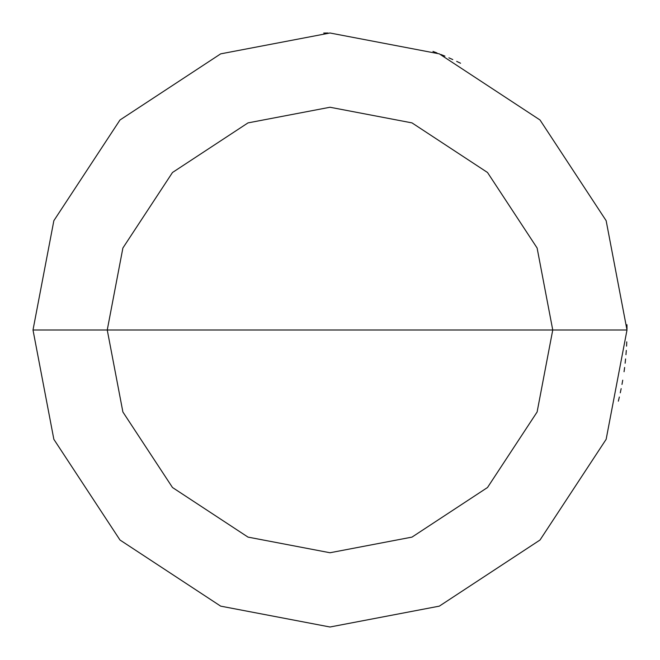 <?xml version="1.0" encoding="UTF-8"?>
<svg xmlns="http://www.w3.org/2000/svg" width="660" height="660" viewBox="0 0 660 660"><rect width="100%" height="100%" fill="white"/><g stroke="black" fill="none" stroke-linecap="round" stroke-linejoin="round"><path stroke-width="0.99" d="M552.75 330L537.108 411.997L487.509 487.509L411.997 537.108L330 552.75L248.003 537.108L172.491 487.509L122.892 411.997L107.25 330L552.75 330L537.108 248.003L487.509 172.491L411.997 122.892L330 107.25L248.003 122.892L172.491 172.491L122.892 248.003L107.25 330L33 330L53.856 220.679L119.988 119.988L220.679 53.856L330 33L439.321 53.856L540.012 119.988L606.144 220.679L627 330L606.144 220.679L540.012 119.988L439.321 53.856L330 33L220.679 53.856L119.988 119.988L53.856 220.679L33 330L53.856 439.321L119.988 540.012L220.679 606.144L330 627L439.321 606.144L540.012 540.012L606.144 439.321L627 330L107.25 330L122.892 248.003L172.491 172.491L248.003 122.892L330 107.25L411.997 122.892L487.509 172.491L537.108 248.003L552.75 330L627 330L606.144 439.321L540.012 540.012L439.321 606.144L330 627L220.679 606.144L119.988 540.012L53.856 439.321L33 330L107.25 330L122.892 411.997L172.491 487.509L248.003 537.108L330 552.75L411.997 537.108L487.509 487.509L537.108 411.997L552.75 330M618.346 401.173L619.344 397.007M620.284 392.815L621.159 388.624M621.976 384.417L622.726 380.193M624.055 371.728L624.624 367.48M625.135 363.223L625.581 358.957M625.969 354.684L626.299 350.411M626.563 346.137L626.761 341.855M627 328.993L626.951 324.712M460.548 63.228L456.687 61.372M452.793 59.573L448.882 57.832M444.939 56.141L440.979 54.516M436.986 52.94L432.977 51.422M327.987 33.008L323.705 33.066"/></g></svg>
